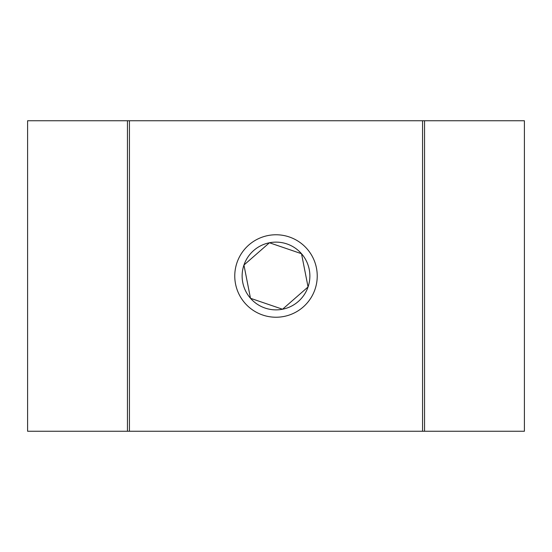 <?xml version="1.0" encoding="UTF-8"?>
<svg xmlns="http://www.w3.org/2000/svg" width="552" height="552" viewBox="0 0 552 552"><rect width="100%" height="100%" fill="white"/><g stroke="black" fill="none" stroke-linecap="round" stroke-linejoin="round"><path stroke-width="0.83" d="M127.457 120.75L27.6 120.75L27.6 431.25L127.457 431.25L127.457 120.75L129.444 120.75L129.444 431.25L127.457 431.25M129.444 431.25L524.4 431.25L524.4 120.75L129.444 120.75M424.543 431.25L424.543 120.75M276 317.234A41.234 41.234 0 0 1 234.766 276A41.234 41.234 0 0 1 276 234.766A41.234 41.234 0 0 1 317.234 276A41.234 41.234 0 0 1 276 317.234M422.556 431.25L422.556 120.75M250.491 298.287A33.879 33.879 0 0 1 269.452 242.763A33.879 33.879 0 0 1 308.057 286.95A33.879 33.879 0 0 1 250.491 298.287L282.548 309.237L308.057 286.95L301.509 253.713L269.452 242.763L243.943 265.05L250.491 298.287M243.943 265.05L250.332 297.5"/></g></svg>
